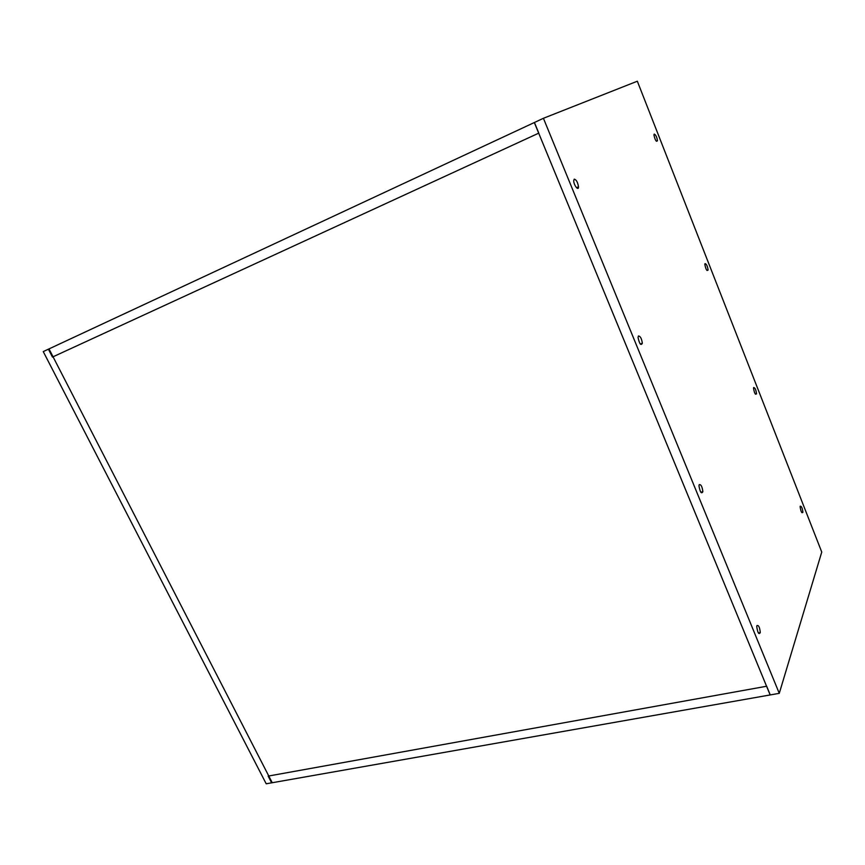 <?xml version="1.0" encoding="UTF-8"?>
<svg xmlns="http://www.w3.org/2000/svg" width="865" height="865" viewBox="0 0 865 865"><rect width="100%" height="100%" fill="white"/><g stroke="black" fill="none" stroke-linecap="round" stroke-linejoin="round"><path stroke-width="1.3" d="M538.798 133.124L52.462 357.061L48.408 349.179L534.419 122.495L538.798 133.124M268.161 776.1L766.671 686.237L770.25 694.93L271.621 782.836L268.161 776.1M48.991 348.909L272.237 782.728L266.204 783.787L43.25 351.59L48.991 348.909M779.268 693.341L821.75 552.054L637.332 81.213L543.415 118.289L779.268 693.341L770.153 694.941L534.321 122.538L543.415 118.289M699.223 484.638C701.007 484.27 702.218 486.617 702.867 491.677C701.439 494.207 700.131 492.282 698.963 485.871L699.223 484.638M705.04 263.598C706.51 264.009 707.538 266.161 708.089 270.042C706.921 271.329 705.829 269.447 704.824 264.398L705.04 263.598M753.664 387.52C755.037 387.639 755.988 389.726 756.529 393.77C755.383 395.035 754.388 393.186 753.512 388.201L753.664 387.52M638.424 336.009C640.349 336.085 641.657 338.518 642.349 343.318C640.868 345.87 639.43 343.913 638.046 337.437L638.424 336.009M756.918 625.644C758.573 624.887 759.697 627.179 760.292 632.542C758.897 634.953 757.708 632.975 756.745 626.606L756.918 625.644M654.221 134.064C655.811 134.799 656.892 137.027 657.476 140.768C656.254 142.033 655.075 140.087 653.929 134.929L654.221 134.064M800.222 506.198C801.509 506.047 802.406 508.09 802.915 512.307C801.801 513.496 800.871 511.626 800.125 506.728L800.222 506.198M574.23 179.142C576.339 179.693 577.755 182.256 578.501 186.84C578.663 191.435 573.636 185.121 573.722 180.655L574.23 179.142M702.867 491.677L700.801 492.239M708.089 270.042L706.932 270.464M756.529 393.77L755.372 394.126M642.349 343.318L640.273 344.032M760.292 632.542L758.324 632.942M657.476 140.768L656.351 141.254M802.915 512.307L801.79 512.588M578.501 186.84L576.501 187.694"/></g></svg>
